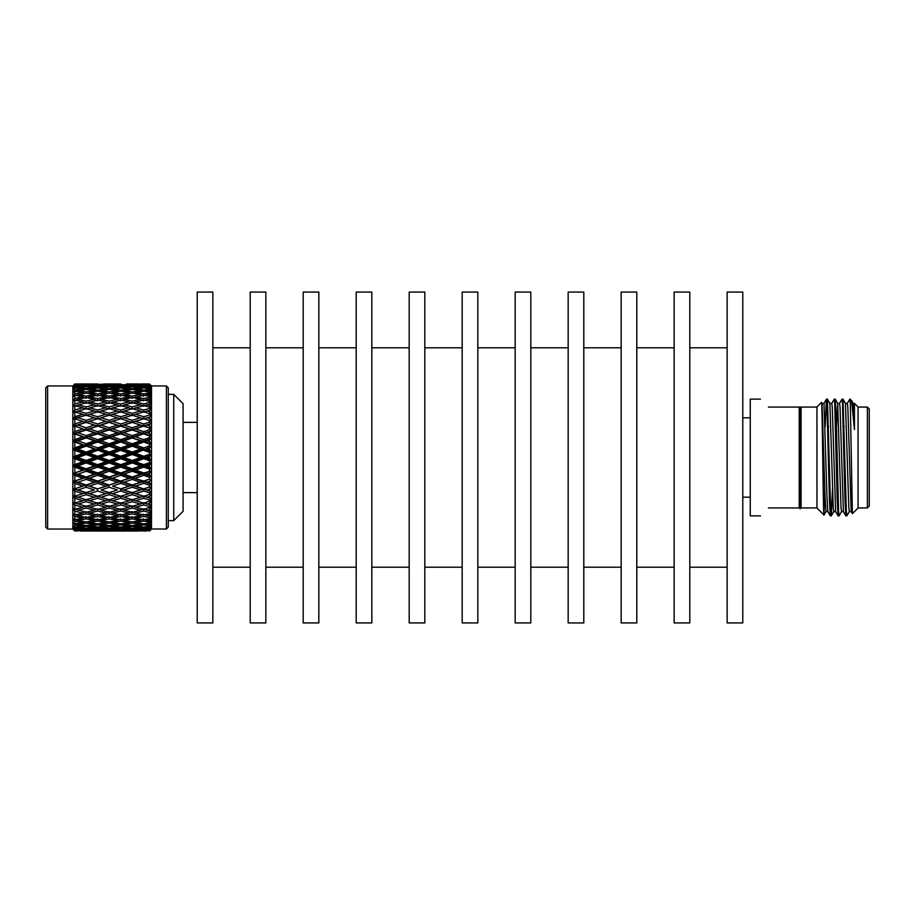 <?xml version="1.0" encoding="UTF-8"?>
<svg xmlns="http://www.w3.org/2000/svg" width="915" height="915" viewBox="0 0 915 915"><rect width="100%" height="100%" fill="white"/><g stroke="black" fill="none" stroke-linecap="round" stroke-linejoin="round"><path stroke-width="1.37" d="M197.217 457.5L197.217 622.932L212.852 622.932L212.852 292.068L197.217 292.068L197.217 457.5M250.207 457.5L250.207 622.932L265.853 622.932L265.853 292.068L250.207 292.068L250.207 457.5M303.197 457.5L303.197 622.932L318.843 622.932L318.843 292.068L303.197 292.068L303.197 457.5M356.198 457.5L356.198 622.932L371.833 622.932L371.833 292.068L356.198 292.068L356.198 457.5M409.188 457.5L409.188 622.932L424.823 622.932L424.823 292.068L409.188 292.068L409.188 457.5M462.178 457.5L462.178 622.932L477.824 622.932L477.824 292.068L462.178 292.068L462.178 457.5M515.168 457.5L515.168 622.932L530.814 622.932L530.814 292.068L515.168 292.068L515.168 457.5M568.169 457.5L568.169 622.932L583.804 622.932L583.804 292.068L568.169 292.068L568.169 457.5M621.159 457.5L621.159 622.932L636.794 622.932L636.794 292.068L621.159 292.068L621.159 457.5M674.149 457.5L674.149 622.932L689.796 622.932L689.796 292.068L674.149 292.068L674.149 457.5M727.139 457.5L727.139 622.932L742.786 622.932L742.786 292.068L727.139 292.068L727.139 457.5M47.614 385.958L47.614 529.042L45.75 527.177L45.75 387.823L47.614 385.958L72.834 385.958L74.813 383.968L82.819 384.003L77.054 383.968M47.614 529.042L72.834 529.042L72.834 385.958M72.834 529.042L74.813 531.032L72.834 528.824L74.813 530.631L72.834 527.726L74.813 529.293L74.813 527.818L72.834 525.702L74.813 527.017L74.813 524.901L72.834 522.797L74.813 523.837L74.813 521.115L72.834 519.045L74.813 519.789L74.813 516.495L72.834 514.482L73.417 514.619L72.834 513.83L74.813 514.939L74.813 511.108L72.834 509.175L73.417 509.232L72.834 508.431L74.813 509.323L74.813 505.023L72.834 503.204L73.417 503.159L72.834 502.369L74.813 503.044L74.813 498.32L72.834 496.628L73.417 496.502L72.834 495.736L74.813 496.17L74.813 491.081L72.834 489.548L73.417 489.331L72.834 488.587L74.813 488.793L74.813 483.406L72.834 482.045L73.417 481.736L72.834 481.038L74.813 481.004L74.813 475.4L72.834 474.222L73.417 473.833L72.834 473.181L74.813 472.906L74.813 467.153L72.834 466.181L73.417 465.724L72.834 465.129L74.813 464.614L74.813 458.781L72.834 458.038L73.417 457.5L72.834 456.962L74.813 456.219L74.813 450.386L72.834 449.871L73.417 449.276L72.834 448.819L74.813 447.847L74.813 442.094L72.834 441.819L73.417 441.167L72.834 440.778L74.813 439.6L74.813 433.996L72.834 433.962L73.417 433.264L72.834 432.955L74.813 431.594L74.813 426.207L72.834 426.413L73.417 425.669L72.834 425.452L74.813 423.92L74.813 418.83L72.834 419.264L74.813 416.68L74.813 411.956L72.834 412.631L74.813 409.977L74.813 405.677L72.834 406.569L74.813 403.892L74.813 400.061L72.834 401.17L74.813 398.505L74.813 395.211L72.834 396.515L74.813 393.885L74.813 391.163L72.834 392.649L74.813 390.099L74.813 387.983L72.834 389.618L74.813 387.182L74.813 385.707L72.834 387.491L74.813 384.369L72.834 386.176L74.813 384.14M73.417 457.5L74.332 457.5L72.834 458.038M74.607 466.936L74.332 465.655L72.834 465.129M77.969 457.5L86.147 460.485L94.348 457.5L86.147 454.515L77.969 457.5L74.332 457.5L85.85 461.583L74.332 465.655L74.607 464.774M74.607 450.226L74.332 449.345L85.85 453.417L74.332 457.5L74.607 458.587M74.813 464.614L82.819 461.698L74.813 458.781M82.819 461.698L85.85 461.583L86.147 460.485M77.969 465.884L86.147 468.835L94.348 465.884L86.147 462.91L77.969 465.884L73.417 465.724M86.147 471.236L77.969 474.153L86.147 477.047L94.348 474.153L86.147 471.236L85.85 469.704L74.332 465.655L72.834 466.181M74.607 475.171L74.332 473.707L72.834 473.181M86.147 462.91L85.85 461.583L97.379 465.655L74.607 473.044M74.813 472.906L82.819 470.036L74.813 467.153M77.969 474.153L73.417 473.833M86.147 479.38L77.969 482.205L86.147 484.996L94.348 482.205L86.147 479.38L85.85 477.653L74.332 473.707L72.834 474.222M74.607 483.166L74.332 481.542L72.834 481.038M89.487 470.036L97.688 472.964L105.877 470.036L97.688 467.085L89.487 470.036L85.85 469.704L97.379 473.707L74.607 481.107M74.813 481.004L82.819 478.213L74.813 475.4M77.969 482.205L73.417 481.736M86.147 487.238L77.969 489.937L86.147 492.59L94.348 489.937L86.147 487.238L85.85 485.35L74.332 481.542L72.834 482.045M74.607 490.829L74.332 489.068L72.834 488.587M89.487 478.213L97.688 481.061L105.877 478.213L97.688 475.331L89.487 478.213L85.85 477.653L97.379 481.542L74.607 488.873M74.813 488.793L82.819 486.117L74.813 483.406M77.969 489.937L73.417 489.331M86.147 494.706L77.969 497.257L86.147 499.727L94.348 497.257L86.147 494.706L85.85 492.682L74.332 489.068L72.834 489.548M74.607 498.057L74.332 496.182L72.834 495.736M77.969 497.257L74.607 496.216M74.813 496.17L82.819 493.654L74.813 491.081M79.067 497.588L73.417 496.502M74.813 503.044L82.819 500.722L74.813 498.32M74.607 504.748L74.332 502.793L86.147 506.315L94.348 504.039L86.147 501.695L85.85 499.556L82.819 500.722M74.813 509.323L82.819 507.219L74.813 505.023M74.607 510.833L74.332 508.809L86.147 512.263L94.348 510.227L86.147 508.111L85.85 505.881L82.819 507.219M74.813 514.939L82.819 513.063L74.813 511.108M74.607 516.22L74.332 514.161M74.813 519.789L82.819 518.199L74.813 516.495M74.607 520.841L74.332 518.771M74.813 523.837L82.819 522.534L74.813 521.115M74.607 524.638L74.332 522.579M74.813 527.017L82.819 526.022L74.813 524.901M74.607 527.566L74.504 526.8M74.813 529.293L82.819 528.607L74.813 527.818M74.813 530.631L82.819 530.277L74.813 529.808M77.054 531.032L74.813 530.86M74.813 385.192L82.819 384.723L74.813 384.369M74.504 388.2L74.607 387.434M74.813 387.182L82.819 386.393L74.813 385.707M74.332 392.421L74.607 390.362M74.813 390.099L82.819 388.978L74.813 387.983M74.332 396.229L74.607 394.159M74.813 393.885L82.819 392.466L74.813 391.163M74.332 400.839L74.607 398.78M74.813 398.505L82.819 396.801L74.813 395.211M77.969 404.773L86.147 406.889L94.348 404.773L86.147 402.737L74.332 406.191L74.607 404.167M74.813 403.892L82.819 401.937L74.813 400.061M77.969 410.961L86.147 413.306L94.348 410.961L86.147 408.685L74.332 412.207L74.607 410.252M74.813 409.977L82.819 407.781L74.813 405.677M74.607 418.784L74.607 416.943M74.813 416.68L82.819 414.278L74.813 411.956M79.067 417.412L77.969 417.743L86.147 420.294L94.348 417.743L86.147 415.273L73.417 418.498M77.969 417.743L72.834 419.264M74.607 426.127L72.834 425.452M97.688 426.15L89.487 428.883L97.688 431.651L105.877 428.883L97.379 425.933L86.147 422.41L77.969 425.063L86.147 427.762L94.348 425.063L85.85 422.318L74.332 425.933L74.607 424.171M74.813 423.92L82.819 421.346L74.813 418.83M77.969 425.063L73.417 425.669M86.147 430.004L77.969 432.795L86.147 435.62L94.348 432.795L74.332 425.933L72.834 426.413M74.607 433.893L72.834 432.955M120.723 426.15L112.534 428.883L120.723 431.651L128.923 428.883L109.205 422.41L101.027 425.063L109.205 427.762L117.383 425.063L108.896 422.318L74.332 433.458L74.607 431.834M74.813 431.594L82.819 428.883L74.813 426.207M77.969 432.795L73.417 433.264M86.147 437.953L77.969 440.847L86.147 443.764L94.348 440.847L74.332 433.458L72.834 433.962M74.607 441.956L72.834 440.778M89.487 428.883L85.85 429.65L97.379 433.458L74.332 441.293L74.607 439.829M74.813 439.6L82.819 436.787L74.813 433.996M77.969 440.847L73.417 441.167M86.147 446.165L77.969 449.116L86.147 452.09L94.348 449.116L74.332 441.293L72.834 441.819M89.487 436.787L97.688 439.669L105.877 436.787L97.688 433.939L85.85 437.347L97.379 441.293L74.332 449.345L72.834 448.819M77.969 449.116L74.332 449.345L74.607 448.064M74.813 447.847L82.819 444.965L74.813 442.094M72.834 449.871L74.332 449.345L73.417 449.276M74.607 456.413L74.332 457.5L72.834 456.962M74.813 456.219L82.819 453.302L74.813 450.386M86.147 468.835L85.85 469.704L82.819 470.036M86.147 477.047L82.819 478.213M89.487 486.117L97.688 488.85L105.877 486.117L97.688 483.349L89.487 486.117L85.85 485.35L82.819 486.117M89.487 493.654L97.688 496.227L105.877 493.654L97.688 491.023L89.487 493.654L85.85 492.682L82.819 493.654M86.147 513.853L77.969 515.728L86.147 517.501L94.348 515.728L86.147 513.853L85.85 511.565L82.819 513.063M84.66 517.181L82.819 518.199M84.34 521.63L82.819 522.534M84.02 525.267L82.819 526.022M83.688 528.047L82.819 528.607M83.688 386.954L82.819 386.393M84.02 389.733L82.819 388.978M84.34 393.37L82.819 392.466M84.66 397.819L82.819 396.801M86.147 401.147L94.348 399.272L86.147 397.499L77.969 399.272L86.147 401.147L85.85 403.435L82.819 401.937M89.487 407.781L97.688 410.023L105.877 407.781L97.688 405.631L85.85 409.119L82.819 407.781M89.487 414.278L97.688 416.737L105.877 414.278L97.688 411.899L85.85 415.444L82.819 414.278M97.688 418.773L89.487 421.346L97.688 423.977L105.877 421.346L97.688 418.773L85.85 422.318L82.819 421.346M86.147 427.762L85.85 429.65L82.819 428.883M86.147 435.62L85.85 437.347L82.819 436.787M89.487 444.965L97.688 447.915L105.877 444.965L97.688 442.037L89.487 444.965L82.819 444.965M86.147 454.515L85.85 453.417L82.819 453.302M97.688 491.023L97.379 489.068L86.147 484.996M97.688 498.263L89.487 500.722L97.688 503.101L105.877 500.722L97.688 498.263L97.379 496.182L85.85 492.682L94.348 489.937M86.147 501.695L77.969 504.039M86.147 508.111L77.969 510.227M77.969 515.728L75.693 514.733M86.147 518.874L77.969 520.463L86.147 521.95L94.348 520.463L86.147 518.874L85.85 516.563M77.969 520.463L76.048 519.548M86.147 523.083L77.969 524.387L86.147 525.565L94.348 524.387L86.147 523.083L85.999 521.927M77.969 524.387L76.391 523.586M86.147 526.445L77.969 527.429L86.147 528.287L94.348 527.429L86.147 526.445L86.033 525.553M77.969 527.429L76.757 526.788M86.147 528.916L77.969 529.568L94.348 529.568L86.147 528.916L86.067 528.287M77.969 529.568L77.135 529.11M86.147 530.437L77.969 530.757L94.348 530.757L86.102 530.094M91.912 531.02L86.136 530.952M86.147 531.02L80.394 531.02M80.394 383.98L91.912 383.98M86.147 384.048L94.348 384.243L86.147 383.98M86.147 384.906L77.969 385.432L86.147 386.084L94.348 385.432L86.147 384.563M77.969 385.432L77.135 385.89M86.067 386.713L86.147 386.084M77.969 387.571L86.147 388.555L94.348 387.571L86.147 386.713L76.757 388.212M86.033 389.447L86.147 388.555M77.969 390.613L86.147 391.917L94.348 390.613L86.147 389.435L76.391 391.414M85.999 393.073L86.147 391.917M77.969 394.537L86.147 396.126L94.348 394.537L86.147 393.05L76.048 395.452M85.85 398.437L86.147 396.126M77.969 399.272L75.693 400.267M85.85 409.119L86.147 406.889M85.85 415.444L86.147 413.306M89.487 421.346L85.85 422.318L86.147 420.294M97.688 442.037L97.379 441.293L108.896 445.296L85.85 453.417L89.487 453.302L97.688 456.288L105.877 453.302L85.85 445.296L86.147 443.764M94.348 457.5L97.379 457.5L85.85 453.417L86.147 452.09M101.027 457.5L109.205 460.485L117.383 457.5L109.205 454.515L85.85 461.583L89.487 461.698L97.688 464.671L105.877 461.698L97.688 458.712L97.688 456.288M97.688 458.712L89.487 461.698M97.688 464.671L97.379 465.655L94.348 465.884M97.688 475.331L97.379 473.707L94.348 474.153M97.688 483.349L97.379 481.542L94.348 482.205M97.688 496.227L109.205 499.727L117.383 497.257L109.205 494.706L101.027 497.257L97.379 496.182L94.348 497.257M97.688 504.977L89.487 507.219L97.688 509.369L105.877 507.219L97.688 504.977L97.379 502.793L94.348 504.039M97.688 511.073L89.487 513.063L97.688 514.973L105.877 513.063L97.688 511.073L97.379 508.809L94.348 510.227M97.688 516.46L89.487 518.199L97.688 519.823L105.877 518.199L97.688 516.46L97.379 514.161L94.348 515.728M96.041 519.503L94.348 520.463M95.709 523.552L94.348 524.387M95.389 526.765L94.348 527.429M95.057 529.099L94.348 529.568M95.057 385.901L94.348 385.432M95.389 388.235L94.348 387.571M95.709 391.448L94.348 390.613M96.041 395.497L94.348 394.537M97.688 398.54L105.877 396.801L97.688 395.177L89.487 396.801L97.688 398.54L97.379 400.839L94.348 399.272M101.027 404.773L109.205 406.889L117.383 404.773L109.205 402.737L97.379 406.191L94.348 404.773M101.027 410.961L109.205 413.306L117.383 410.961L109.205 408.685L97.379 412.207L94.348 410.961M97.688 416.737L97.379 418.818L101.027 417.743L109.205 420.294L117.383 417.743L109.205 415.273L97.379 418.818L94.348 417.743M101.027 425.063L97.379 425.933L94.348 425.063M97.688 433.939L94.348 432.795M97.688 423.977L97.379 425.933L108.896 429.65L97.379 433.458L108.896 437.347L97.379 441.293L94.348 440.847M97.688 447.915L97.379 449.345L94.348 449.116M97.688 467.085L97.379 465.655L101.027 465.884L109.205 468.835L117.383 465.884L109.205 462.91L108.896 461.583L105.877 461.698M101.027 449.116L109.205 452.09L117.383 449.116L109.205 446.165L101.027 449.116L97.379 449.345L108.896 453.417L97.379 457.5L108.896 461.583L97.379 465.655L108.896 469.704L97.379 473.707L97.688 472.964M101.027 474.153L109.205 477.047L117.383 474.153L109.205 471.236L101.027 474.153L97.379 473.707L108.896 477.653L97.688 481.061M101.027 482.205L109.205 484.996L117.383 482.205L109.205 479.38L101.027 482.205L97.379 481.542L108.896 485.35L97.688 488.85M89.487 500.722L85.85 499.556M89.487 507.219L85.85 505.881M89.487 513.063L87.039 512.045M89.487 518.199L87.383 517.238M97.688 521.081L89.487 522.534L97.688 523.872L105.877 522.534L97.688 521.081L97.379 518.771M89.487 522.534L87.737 521.676M97.688 524.878L89.487 526.022L97.688 527.04L105.877 526.022L97.688 524.878L97.55 523.849M89.487 526.022L88.092 525.302M97.688 527.795L89.487 528.607L97.688 529.316L105.877 528.607L97.688 527.795L97.585 527.029M89.487 528.607L88.458 528.058M97.688 529.796L89.487 530.277L105.877 530.277L97.619 529.305M89.487 530.277L88.858 529.934M97.688 531.02L105.877 530.997L97.653 530.643M97.688 530.849L89.304 530.894M89.487 530.997L100.112 531.032M97.688 383.98L89.304 384.106M89.487 384.003L95.252 383.968M97.688 384.357L89.487 384.723L105.877 384.723L97.688 384.151M89.487 384.723L88.858 385.066M89.487 386.393L97.688 387.205L105.877 386.393L97.688 385.684L88.458 386.942M97.585 387.971L97.688 387.205M89.487 388.978L97.688 390.122L105.877 388.978L97.688 387.96L88.092 389.699M97.55 391.151L97.688 390.122M89.487 392.466L97.688 393.919L105.877 392.466L97.688 391.128L87.737 393.324M97.379 396.229L97.688 393.919M89.487 396.801L87.383 397.762M89.487 401.937L97.688 403.927L105.877 401.937L97.688 400.027L87.039 402.955M97.379 406.191L97.688 403.927M97.379 412.207L97.688 410.023M101.027 432.795L109.205 435.62L117.383 432.795L109.205 430.004L97.379 433.458L97.688 431.651M101.027 440.847L109.205 443.764L117.383 440.847L109.205 437.953L101.027 440.847L97.379 441.293L97.688 439.669M97.688 450.329L89.487 453.302M120.723 458.712L112.534 461.698L120.723 464.671L128.923 461.698L120.723 458.712L120.414 457.5L108.896 461.583L109.205 460.485M109.205 462.91L101.027 465.884M109.205 454.515L108.896 453.417L105.877 453.302M109.205 468.835L108.896 469.704L105.877 470.036M109.205 479.38L108.896 477.653L105.877 478.213M109.205 487.238L101.027 489.937L109.205 492.59L117.383 489.937L109.205 487.238L108.896 485.35L105.877 486.117M101.027 489.937L108.896 492.682L105.877 493.654M109.205 501.695L101.027 504.039L109.205 506.315L117.383 504.039L109.205 501.695L108.896 499.556L105.877 500.722M109.205 508.111L101.027 510.227L109.205 512.263L117.383 510.227L109.205 508.111L108.896 505.881L105.877 507.219M109.205 513.853L101.027 515.728L109.205 517.501L117.383 515.728L109.205 513.853L108.896 511.565L105.877 513.063M107.718 517.181L105.877 518.199M107.398 521.63L105.877 522.534M107.078 525.267L105.877 526.022M106.746 528.047L105.877 528.607M106.746 386.954L105.877 386.393M107.078 389.733L105.877 388.978M107.398 393.37L105.877 392.466M107.718 397.819L105.877 396.801M109.205 401.147L117.383 399.272L109.205 397.499L101.027 399.272L109.205 401.147L108.896 403.435L105.877 401.937M112.534 407.781L120.723 410.023L128.923 407.781L120.723 405.631L108.896 409.119L105.877 407.781M112.534 414.278L120.723 416.737L128.923 414.278L120.723 411.899L108.896 415.444L105.877 414.278M120.723 418.773L112.534 421.346L120.723 423.977L128.923 421.346L120.723 418.773L108.896 422.318L105.877 421.346M109.205 430.004L105.877 428.883M109.205 437.953L105.877 436.787M109.205 446.165L108.896 445.296L105.877 444.965M143.769 416.725L149.511 415.01L149.511 413.569L143.769 411.899L135.592 414.278L143.769 416.725L143.769 418.773L135.592 421.346L143.769 423.977L143.472 425.933L132.252 422.41L124.063 425.063L132.252 427.762L140.441 425.063L131.954 422.318L108.896 429.65L120.414 433.458L108.896 437.347L120.414 441.293L108.896 445.296L120.414 449.345L108.896 453.417L109.205 452.09M109.205 471.236L108.896 469.704L112.534 470.036L120.723 472.964L128.923 470.036L120.723 467.085L120.414 465.655L117.383 465.884M112.534 461.698L108.896 461.583L120.414 465.655L108.896 469.704L120.414 473.707L109.205 477.047M112.534 478.213L120.723 481.061L128.923 478.213L120.723 475.331L112.534 478.213L108.896 477.653L120.414 481.542L109.205 484.996M109.205 494.706L108.896 492.682L117.383 489.937M101.027 504.039L97.379 502.793M101.027 510.227L97.379 508.809M101.027 515.728L98.74 514.733M109.205 518.874L101.027 520.463L109.205 521.95L117.383 520.463L109.205 518.874L108.896 516.563M101.027 520.463L99.095 519.548M109.205 523.083L101.027 524.387L109.205 525.565L117.383 524.387L109.205 523.083L109.057 521.927M101.027 524.387L99.449 523.586M109.205 526.445L101.027 527.429L109.205 528.287L117.383 527.429L109.205 526.445L109.091 525.553M101.027 527.429L99.804 526.788M109.205 528.916L101.027 529.568L117.383 529.568L109.205 528.916L109.125 528.287M101.027 529.568L100.192 529.11M109.205 530.437L101.027 530.757L117.383 530.757L109.16 530.094M114.958 531.02L109.194 530.952M109.205 531.02L103.452 531.02M103.452 383.98L114.958 383.98M101.027 384.243L117.383 384.243L100.604 384.472M101.027 385.432L109.205 386.084L117.383 385.432L109.205 384.906L100.192 385.89M109.125 386.713L109.205 386.084M101.027 387.571L109.205 388.555L117.383 387.571L109.205 386.713L99.804 388.212M109.091 389.447L109.205 388.555M101.027 390.613L109.205 391.917L117.383 390.613L109.205 389.435L99.449 391.414M109.057 393.073L109.205 391.917M101.027 394.537L109.205 396.126L117.383 394.537L109.205 393.05L99.095 395.452M108.896 398.437L109.205 396.126M101.027 399.272L98.74 400.267M108.896 409.119L109.205 406.889M108.896 415.444L109.205 413.306M112.534 421.346L108.896 422.318L109.205 420.294M112.534 428.883L108.896 429.65L109.205 427.762M112.534 436.787L120.723 439.669L128.923 436.787L120.723 433.939L108.896 437.347L109.205 435.62M112.534 444.965L120.723 447.915L128.923 444.965L120.723 442.037L112.534 444.965L108.896 445.296L109.205 443.764M112.534 453.302L120.723 456.288L128.923 453.302L120.723 450.329L112.534 453.302L108.896 453.417L120.414 457.5L117.383 457.5M124.063 457.5L132.252 460.485L140.441 457.5L132.252 454.515L124.063 457.5L120.414 457.5L131.954 461.583L120.414 465.655L120.723 464.671M120.723 467.085L112.534 470.036M120.723 450.329L120.414 449.345L117.383 449.116M120.723 472.964L120.414 473.707L117.383 474.153M120.723 483.349L112.534 486.117L120.723 488.85L128.923 486.117L120.723 483.349L120.414 481.542L117.383 482.205M112.534 486.117L120.723 488.85M112.534 493.654L120.723 496.227L128.923 493.654L120.723 491.023L112.534 493.654L108.896 492.682L120.414 496.182L117.383 497.257M120.723 504.977L112.534 507.219L120.723 509.369L128.923 507.219L120.723 504.977L120.414 502.793L117.383 504.039M120.723 511.073L112.534 513.063L120.723 514.973L128.923 513.063L120.723 511.073L120.414 508.809L117.383 510.227M120.723 516.46L112.534 518.199L120.723 519.823L128.923 518.199L120.723 516.46L120.414 514.161L117.383 515.728M119.076 519.503L117.383 520.463M118.756 523.552L117.383 524.387M118.435 526.765L117.383 527.429M118.092 529.099L117.383 529.568M118.092 385.901L117.383 385.432M118.435 388.235L117.383 387.571M118.756 391.448L117.383 390.613M119.076 395.497L117.383 394.537M120.723 398.54L128.923 396.801L120.723 395.177L112.534 396.801L120.723 398.54L120.414 400.839L117.383 399.272M124.063 404.773L132.252 406.889L140.441 404.773L132.252 402.737L120.414 406.191L117.383 404.773M124.063 410.961L132.252 413.306L140.441 410.961L132.252 408.685L120.414 412.207L117.383 410.961M120.723 416.737L120.414 418.818L124.063 417.743L132.252 420.294L140.441 417.743L132.252 415.273L120.414 418.818L117.383 417.743M124.063 425.063L120.414 425.933L117.383 425.063M120.723 433.939L117.383 432.795M120.723 442.037L120.414 441.293L117.383 440.847M120.723 423.977L120.414 425.933L131.954 429.65L120.414 433.458L131.954 437.347L120.414 441.293L131.954 445.296L120.414 449.345L131.954 453.417L120.414 457.5L120.723 456.288M124.063 449.116L132.252 452.09L140.441 449.116L132.252 446.165L124.063 449.116L120.414 449.345L120.723 447.915M120.723 475.331L120.414 473.707L124.063 474.153L132.252 477.047L140.441 474.153L132.252 471.236L131.954 469.704L128.923 470.036M124.063 465.884L132.252 468.835L140.441 465.884L132.252 462.91L124.063 465.884L120.414 465.655L131.954 469.704L120.414 473.707L131.954 477.653L120.723 481.061M120.723 491.023L120.414 489.068L131.954 492.682L128.923 493.654M120.723 498.263L112.534 500.722L120.723 503.101L128.923 500.722L120.723 498.263L120.723 496.227M112.534 500.722L108.896 499.556M112.534 507.219L108.896 505.881M112.534 513.063L110.086 512.045M112.534 518.199L110.441 517.238M120.723 521.081L112.534 522.534L120.723 523.872L128.923 522.534L120.723 521.081L120.414 518.771M112.534 522.534L110.784 521.676M120.723 524.878L112.534 526.022L120.723 527.04L128.923 526.022L120.723 524.878L120.586 523.849M112.534 526.022L111.138 525.302M120.723 527.795L112.534 528.607L120.723 529.316L128.923 528.607L120.723 527.795L120.62 527.029M112.534 528.607L111.516 528.058M120.723 529.796L112.534 530.277L128.923 530.277L120.654 529.305M112.534 530.277L111.905 529.934M120.723 531.02L128.923 530.997L120.689 530.643M120.723 530.849L112.351 530.894M112.534 530.997L123.148 531.032M120.723 383.98L112.351 384.106M112.534 384.003L118.298 383.968M112.534 384.723L128.923 384.723L111.905 385.066M112.534 386.393L120.723 387.205L128.923 386.393L120.723 385.684L111.516 386.942M120.62 387.971L120.723 387.205M112.534 388.978L120.723 390.122L128.923 388.978L120.723 387.96L111.138 389.699M120.586 391.151L120.723 390.122M112.534 392.466L120.723 393.919L128.923 392.466L120.723 391.128L110.784 393.324M120.414 396.229L120.723 393.919M112.534 396.801L110.441 397.762M112.534 401.937L120.723 403.927L128.923 401.937L120.723 400.027L110.086 402.955M120.414 406.191L120.723 403.927M120.414 412.207L120.723 410.023M124.063 432.795L132.252 435.62L140.441 432.795L132.252 430.004L120.414 433.458L120.723 431.651M124.063 440.847L132.252 443.764L140.441 440.847L132.252 437.953L124.063 440.847L120.414 441.293L120.723 439.669M132.252 462.91L131.954 461.583L128.923 461.698M132.252 454.515L131.954 453.417L143.472 457.5L131.954 461.583L132.252 460.485M132.252 446.165L131.954 445.296L143.472 449.345L131.954 453.417L128.923 453.302M132.252 452.09L131.954 453.417L135.592 453.302L143.769 456.288L143.769 458.712L135.592 461.698L131.954 461.583L143.472 465.655L131.954 469.704L132.252 468.835M132.252 471.236L124.063 474.153M132.252 437.953L143.472 441.293L131.954 445.296L128.923 444.965M132.252 477.047L128.923 478.213M124.063 482.205L132.252 484.996L140.441 482.205L132.252 479.38L124.063 482.205L120.414 481.542L131.954 485.35L128.923 486.117M132.252 479.38L131.954 477.653L143.472 481.542L120.414 489.068L132.252 492.59L143.472 489.068L140.441 489.937L132.252 487.238L132.252 484.996M120.414 496.182L125.138 497.577L120.414 496.182M132.252 501.695L124.063 504.039L132.252 506.315L140.441 504.039L132.252 501.695L131.954 499.556L128.923 500.722M132.252 508.111L124.063 510.227L132.252 512.263L140.441 510.227L132.252 508.111L131.954 505.881L128.923 507.219M132.252 513.853L124.063 515.728L132.252 517.501L140.441 515.728L132.252 513.853L131.954 511.565L128.923 513.063M130.765 517.181L128.923 518.199M130.445 521.63L128.923 522.534M130.124 525.267L128.923 526.022M129.793 528.047L128.923 528.607M129.793 386.954L128.923 386.393M130.124 389.733L128.923 388.978M130.445 393.37L128.923 392.466M130.765 397.819L128.923 396.801M132.252 401.147L140.441 399.272L132.252 397.499L124.063 399.272L132.252 401.147L131.954 403.435L128.923 401.937M135.592 407.781L143.769 410.023L149.511 408.445L149.511 407.129L143.769 405.631L131.954 409.119L128.923 407.781M135.592 414.278L131.954 415.444L128.923 414.278M149.511 415.01L151.501 416.451L131.954 422.318L128.923 421.346M132.252 430.004L128.923 428.883M143.769 423.977L149.511 422.124L151.501 423.405L131.954 429.65L143.472 433.458L131.954 437.347L128.923 436.787M132.252 435.62L131.954 437.347L135.592 436.787L143.769 439.669L143.769 442.037L135.592 444.965L131.954 445.296L132.252 443.764M132.252 487.238L124.063 489.937M132.252 494.706L124.063 497.257L132.252 499.727L140.441 497.257L132.252 494.706L131.954 492.682L140.441 489.937M124.063 504.039L120.414 502.793M124.063 510.227L120.414 508.809M124.063 515.728L121.787 514.733M132.252 518.874L124.063 520.463L132.252 521.95L140.441 520.463L132.252 518.874L131.954 516.563M124.063 520.463L122.13 519.548M132.252 523.083L124.063 524.387L132.252 525.565L140.441 524.387L132.252 523.083L132.103 521.927M124.063 524.387L122.484 523.586M132.252 526.445L124.063 527.429L132.252 528.287L140.441 527.429L132.252 526.445L132.137 525.553M124.063 527.429L122.85 526.788M132.252 528.916L124.063 529.568L140.441 529.568L132.252 528.916L132.172 528.287M124.063 529.568L123.228 529.11M132.252 530.437L124.063 530.757L140.441 530.757L132.206 530.094M138.016 531.02L132.252 530.952M132.252 531.02L126.487 531.02M126.487 383.98L138.016 383.98M132.252 384.048L140.441 384.243L132.252 383.98M124.063 385.432L132.252 386.084L140.441 385.432L132.252 384.906L123.228 385.89M132.172 386.713L132.252 386.084M124.063 387.571L132.252 388.555L140.441 387.571L132.252 386.713L122.85 388.212M132.137 389.447L132.252 388.555M124.063 390.613L132.252 391.917L140.441 390.613L132.252 389.435L122.484 391.414M132.103 393.073L132.252 391.917M124.063 394.537L132.252 396.126L140.441 394.537L132.252 393.05L122.13 395.452M131.954 398.437L132.252 396.126M124.063 399.272L121.787 400.267M131.954 409.119L132.252 406.889M131.954 415.444L132.252 413.306M135.592 421.346L131.954 422.318L132.252 420.294M149.511 408.445L151.501 410.046L151.501 423.405L135.592 428.883L131.954 429.65L132.252 427.762M143.769 456.288L149.511 454.195L151.501 454.652L143.472 457.5L140.441 457.5M135.592 461.698L143.769 464.671L143.472 465.655L140.441 465.884M143.769 464.671L149.511 462.59L151.501 462.818L143.472 465.655L143.769 467.085L135.592 470.036L131.954 469.704L143.472 473.707L140.441 474.153M135.592 470.036L143.769 472.964L143.472 473.707L131.954 477.653L143.769 481.061L149.511 479.071L149.511 477.356L143.769 475.331L135.592 478.213M135.592 444.965L143.769 447.915L143.472 449.345L140.441 449.116M143.769 472.964L151.501 470.916L143.472 473.707L143.769 475.331M143.769 439.669L149.511 437.644L151.501 438.537L143.472 441.293L140.441 440.847M143.769 481.061L140.441 482.205M149.511 479.071L143.472 481.542L143.769 483.349L135.592 486.117L131.954 485.35L143.472 489.068L143.769 491.023L135.592 493.654L131.954 492.682L143.472 496.182L140.441 497.257M135.592 493.654L143.769 496.227L143.769 498.275L135.592 500.722L143.769 503.101L151.501 500.551L149.511 503.364L147.109 504.039L143.472 502.793L140.441 504.039M143.472 502.793L143.769 504.977L135.592 507.219L143.769 509.369L151.501 506.784L149.511 509.609L147.109 510.227L143.472 508.809L140.441 510.227M142.454 514.676L140.441 515.728M142.122 519.503L140.441 520.463M141.802 523.552L140.441 524.387M141.482 526.765L140.441 527.429M141.15 529.099L140.441 529.568M141.15 385.901L140.441 385.432M141.482 388.235L140.441 387.571M141.802 391.448L140.441 390.613M142.122 395.497L140.441 394.537M142.454 400.324L140.441 399.272M143.769 403.927L149.511 402.52L149.511 401.353L143.769 400.027L135.592 401.937L143.769 403.927L143.472 406.191L140.441 404.773M143.769 410.023L143.472 412.207L140.441 410.961M149.511 417.011L149.511 418.487L147.109 417.743L143.472 418.818L140.441 417.743M151.501 423.405L151.501 428.517L140.441 425.063M135.592 428.883L143.769 431.651L143.472 433.458L140.441 432.795M149.511 462.59L149.511 460.805L143.769 458.712M147.109 457.5L149.511 458.381L149.511 456.619L143.472 457.5L151.501 460.348L149.511 460.805M149.511 470.916L149.511 469.166L143.769 467.085M149.511 458.381L151.501 460.348L151.501 462.818L149.511 465.003L147.109 465.884L143.472 465.655L151.501 468.48L149.511 469.166M143.769 447.915L149.511 445.834L151.501 446.52L135.592 453.302M147.109 465.884L151.501 468.48L151.501 470.916L149.511 473.295L147.109 474.153L143.472 473.707L151.501 476.463L149.511 477.356M135.592 486.117L151.501 491.595L149.511 492.876L143.769 491.023M135.592 500.722L131.954 499.556M135.592 507.219L131.954 505.881M143.472 508.809L143.769 511.073L135.592 513.063L133.144 512.045M135.592 513.063L143.769 514.973L149.511 513.647L149.511 512.48L143.769 511.073M143.472 514.161L143.769 516.46L135.592 518.199L133.487 517.238M135.592 518.199L143.769 519.823L149.511 518.691L149.511 517.684L143.769 516.46M143.472 518.771L143.769 521.081L135.592 522.534L133.842 521.676M135.592 522.534L143.769 523.872L149.511 522.945L149.511 522.11L143.769 521.081M143.632 523.849L143.769 524.878L135.592 526.022L134.196 525.302M135.592 526.022L143.769 527.04L149.511 526.331L149.511 525.69L143.769 524.878M143.666 527.029L143.769 527.795L135.592 528.607L134.574 528.058M135.592 528.607L143.769 529.316L149.511 528.836L143.769 527.795M143.701 529.305L134.963 529.934M135.592 530.277L149.511 530.403L143.769 529.796M143.735 530.643L135.409 530.894M135.592 530.997L143.769 530.849M143.769 383.98L135.409 384.106M135.592 384.003L143.735 384.357M135.592 384.723L149.511 384.849L143.769 384.357L134.963 385.066M135.592 386.393L143.769 387.205L149.511 386.622L143.769 385.684L134.574 386.942M143.769 387.205L143.666 387.971M135.592 388.978L143.769 390.122L149.511 389.31L149.511 388.669L143.769 387.96L134.196 389.699M143.769 390.122L143.632 391.151M135.592 392.466L143.769 393.919L149.511 392.89L149.511 392.055L143.769 391.128L133.842 393.324M143.769 393.919L143.472 396.229M135.592 396.801L143.769 398.54L149.511 397.316L149.511 396.309L143.769 395.177L133.487 397.762M143.769 398.54L143.472 400.839M135.592 401.937L133.144 402.955M143.769 431.651L149.511 429.695L151.501 430.793L135.592 436.787M149.511 454.195L149.511 452.41L143.769 450.329M149.511 445.834L149.511 444.084L143.769 442.037M147.109 425.063L149.511 425.852L151.501 428.517L151.501 430.793L143.472 433.458L151.501 436.158L151.501 438.537L147.109 440.847L143.472 441.293L151.501 444.084L151.501 446.52L147.109 449.116L143.472 449.345L151.501 452.182L149.511 452.41M151.501 478.842L149.511 481.382L147.109 482.205L143.472 481.542L151.501 484.207L151.501 476.463L147.109 474.153M149.511 437.644L149.511 435.929L143.769 433.939M151.501 438.537L151.501 444.084L149.511 444.084M143.769 488.85L149.511 486.94L149.511 485.305L143.769 483.349M147.109 482.205L151.501 484.207L149.511 485.305M149.511 486.94L143.472 489.068L151.501 491.595L151.501 498.549L149.511 499.99L143.769 498.275M143.769 496.227L149.511 494.432L149.511 492.876M149.511 494.432L151.501 493.757L149.511 496.513L147.109 497.257L143.472 496.182L151.501 498.549L151.501 504.954L149.511 506.555L143.769 504.977M149.511 501.431L149.511 499.99M149.511 507.871L149.511 506.555M147.109 504.039L151.501 504.954L151.501 510.753L149.511 512.48M149.511 513.647L151.501 512.377L151.501 515.854L149.511 517.684M149.511 518.691L151.501 517.25L151.501 520.189L149.511 522.11M149.511 522.945L151.501 521.344L151.501 523.712L149.511 525.69M149.511 526.331L151.501 524.604L151.501 526.365L149.511 528.378M149.511 528.836L151.501 526.994L151.501 528.127L149.511 530.151M149.511 530.403L151.501 528.481L149.511 530.963M143.769 531.02L146.194 531.032M149.511 531.02L151.501 529.042L149.511 531.02M143.769 384.151L149.511 383.98L141.345 383.968M147.109 510.227L151.501 510.753L151.501 512.377L149.511 515.191L147.109 515.728L151.501 515.854L151.501 517.25L149.511 520.006L147.109 520.463L149.511 520.909L151.501 520.189L149.511 524.009L147.109 524.387L149.511 524.741L151.501 523.712L151.501 524.604L149.511 527.154L147.109 527.429L149.511 527.692L151.501 526.365L151.501 526.994L149.511 529.385L147.109 529.568L149.511 529.728L151.501 528.481L149.511 530.677L147.109 530.757L149.511 530.826L151.501 528.973L166.393 529.042L166.393 385.958L151.501 385.958L149.511 383.98L151.501 386.519L149.511 384.597M149.511 384.037L151.501 386.027L149.511 384.174L146.686 384.472M149.511 384.849L151.501 386.873L151.501 388.006L149.511 386.164M149.511 386.622L151.501 388.635L151.501 390.396L149.511 388.669M149.511 389.31L151.501 391.288L151.501 393.656L149.511 392.055M149.511 392.89L151.501 394.811L151.501 397.75L149.511 396.309M149.511 397.316L151.501 399.146L151.501 402.623L149.511 401.353M149.511 402.52L151.501 404.247L151.501 408.216L149.511 407.129M147.109 384.243L149.511 384.323L151.501 386.519L149.511 385.272L147.109 385.432L149.511 385.615L151.501 388.006L151.501 388.635L149.511 387.308L147.109 387.571L149.511 387.846L151.501 390.396L151.501 391.288L149.511 390.259L147.109 390.613L149.511 390.991L151.501 393.656L151.501 394.811L149.511 394.091L147.109 394.537L149.511 394.994L151.501 397.75L151.501 399.146L147.109 399.272L149.511 399.809L151.501 402.623L151.501 404.247L147.109 404.773L149.511 405.391L151.501 408.216L151.501 410.046L147.109 410.961L149.511 411.636L151.501 414.449L149.511 413.569M149.511 422.124L149.511 420.568L143.769 418.773M149.511 418.487L151.501 421.243L149.511 420.568M149.511 429.695L149.511 428.06L143.769 426.15M151.501 428.517L149.511 428.06M151.501 430.793L151.501 436.158L149.511 435.929M151.501 446.52L151.501 460.348M151.501 462.818L151.501 468.48M151.501 470.916L151.501 476.463M151.501 484.207L151.501 491.595M151.501 454.652L149.511 456.619M149.511 465.003L149.511 466.753M147.109 449.116L149.511 449.997L151.501 452.182M149.511 473.295L149.511 475.011M147.109 440.847L149.511 441.705L151.501 444.084M151.501 486.483L149.511 489.148L147.109 489.937M147.109 515.728L144.833 514.733M147.109 520.463L145.176 519.548M147.109 524.387L145.531 523.586M147.109 527.429L145.897 526.788M147.109 529.568L146.274 529.11M147.109 385.432L146.274 385.89M147.109 387.571L145.897 388.212M147.109 390.613L145.531 391.414M147.109 394.537L145.176 395.452M147.109 399.272L144.833 400.267M147.109 404.773L143.472 406.191M147.109 410.961L143.472 412.207M147.109 432.795L149.511 433.619L151.501 436.158M149.511 524.009L149.511 524.741M149.511 520.006L149.511 520.909M149.511 515.191L149.511 516.254M149.511 509.609L149.511 510.833M149.511 503.364L149.511 504.725M149.511 496.513L149.511 497.989M149.511 489.148L149.511 490.726M149.511 481.382L149.511 483.04M166.393 529.042L168.257 527.177L168.257 387.823L166.393 385.958M149.511 448.247L149.511 449.997M149.511 439.989L149.511 441.705M149.511 390.259L149.511 390.991M149.511 394.091L149.511 394.994M149.511 398.746L149.511 399.809M149.511 404.167L149.511 405.391M149.511 410.275L149.511 411.636M149.511 424.274L149.511 425.852M149.511 431.96L149.511 433.619M168.257 520.635L173.736 520.635L173.736 394.365L168.257 394.365M173.736 520.635L183.08 511.302L183.08 403.698L173.736 394.365M760.468 515.866L750.254 515.866L750.254 399.134L760.468 399.134M827.709 427.053L828.647 426.745M835.487 426.813L836.436 426.779L837.671 403.412L841.022 507.505L841.514 511.622L843.458 511.622M843.264 426.573L844.202 426.539M869.25 506.052L869.25 408.948L867.386 407.072L867.386 507.928L869.25 506.052M858.041 407.072L867.386 407.072M845.403 403.378L847.347 403.378L847.839 407.495L851.19 511.588L852.414 513.658L858.041 508.042L858.041 406.958L854.461 403.378L854.461 429.547L853.226 403.412L851.556 400.507L854.461 429.547M847.301 403.412L849.795 399.134L851.556 400.507M850.218 399.134L852.391 513.658M825.193 426.745L826.405 399.18L826.943 403.584L829.367 498.767L830.305 515.82L830.82 511.668M831.746 403.412L834.228 399.134L834.72 403.584L837.156 498.767L838.083 515.82L838.598 511.668M839.524 403.412L842.017 399.134L842.498 403.584L844.934 498.767L845.86 515.82L846.375 511.668M849.795 399.134L850.218 402.543M827.892 511.622L825.948 511.622L824.975 495.77L822.059 403.378L824.003 403.378L826.92 495.77L827.846 511.588L830.305 515.82M829.093 488.255L830.031 488.015M829.836 403.378L831.792 403.378L832.273 407.495L835.635 511.588L838.083 515.82M836.87 488.255L837.82 488.255M837.625 403.378L839.57 403.378L840.05 407.495L843.413 511.588L845.86 515.82M851.236 511.622L849.292 511.622L848.811 507.505L845.449 403.412L843.001 399.18L846.364 511.416L846.844 515.866L849.337 511.588M835.681 511.622L833.737 511.622L833.245 507.505L829.882 403.412L827.435 399.18L830.317 498.767L831.323 515.82L832.536 488.255M822.059 403.378L821.762 405.013M826.92 403.332L827.435 399.18M834.709 403.332L835.223 399.18L836.15 416.234L838.586 511.416L839.066 515.866L841.56 511.588M842.486 403.332L843.001 399.18M824.77 488.45L823.969 515.053C823.168 518.027 822.345 398.563 821.51 402.417L822.105 403.412M823.969 515.053L816.958 508.042L816.958 406.958L821.51 402.417M801.082 407.072L801.082 507.928L800.145 507.928L801.082 507.928L800.145 507.928L800.145 407.072L816.958 407.072M768.406 407.072C757.929 396.595 757.929 396.595 768.406 407.072L800.145 407.072M800.145 508.854L800.145 507.928L799.218 507.928L799.218 407.072M768.406 507.928C757.929 518.405 757.929 518.405 768.406 507.928L799.218 507.928M212.852 567.197L250.207 567.197M212.852 347.803L250.207 347.803M265.853 567.197L303.197 567.197M265.853 347.803L303.197 347.803M318.843 567.197L356.198 567.197M318.843 347.803L356.198 347.803M371.833 567.197L409.188 567.197M371.833 347.803L409.188 347.803M424.823 567.197L462.178 567.197M424.823 347.803L462.178 347.803M477.824 567.197L515.168 567.197M477.824 347.803L515.168 347.803M530.814 567.197L568.169 567.197M530.814 347.803L568.169 347.803M583.804 567.197L621.159 567.197M583.804 347.803L621.159 347.803M636.794 567.197L674.149 567.197M636.794 347.803L674.149 347.803M689.796 567.197L727.139 567.197M689.796 347.803L727.139 347.803M197.217 422.375L183.08 422.375M197.217 492.625L183.08 492.625M83.723 531.032L88.583 531.032M83.723 383.968L88.583 383.968M106.781 531.032L111.63 531.032M106.781 383.968L111.63 383.968M129.827 531.032L134.688 531.032M129.827 383.968L134.688 383.968M750.254 417.812L742.786 417.812M750.254 497.188L742.786 497.188M844.659 488.473L845.597 488.507M858.041 507.928L867.386 507.928M826.405 399.18L823.957 403.412M853.192 403.378L854.461 403.378M830.34 515.866L831.289 515.866M838.129 515.866L839.066 515.866M845.906 515.866L846.855 515.866M826.451 399.134L827.4 399.134M834.228 399.134L835.178 399.134M842.017 399.134L842.955 399.134M824.003 515.042L825.993 511.588M831.323 515.82L833.782 511.588M835.223 399.18L837.671 403.412M801.082 507.928L816.958 507.928"/></g></svg>
